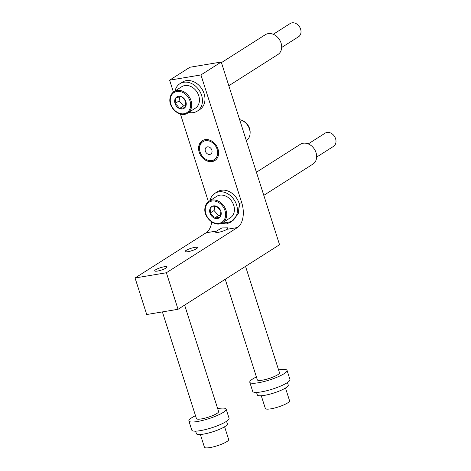 <?xml version="1.0" encoding="UTF-8"?>
<svg xmlns="http://www.w3.org/2000/svg" width="471" height="471" viewBox="0 0 471 471"><rect width="100%" height="100%" fill="white"/><g stroke="black" fill="none" stroke-linecap="round" stroke-linejoin="round"><path stroke-width="0.71" d="M179.751 96.832L179.086 100.924L183.549 105.951L185.444 105.639M179.492 108.536A6.771 5.34 -122.5 0 0 184.915 107.629A6.771 5.34 -122.5 0 0 186.18 104.845A6.771 5.34 -122.5 0 0 185.88 101.695A6.771 5.34 -122.5 0 0 181.417 96.667A6.771 5.34 -122.5 0 0 175.995 97.574A6.771 5.34 -122.5 0 0 175.029 103.508A6.771 5.34 -122.5 0 0 179.492 108.536L177.532 105.851L175.029 103.508L175.995 97.574L181.417 96.667L183.92 99.01L185.88 101.695L184.915 107.629L179.492 108.536L183.549 105.951M175.029 103.508L179.086 100.924M170.108 98.145A12.711 10.021 57.5 0 1 174.04 91.621L181.753 86.711A12.711 10.021 57.5 0 1 193.952 88.513A12.711 10.021 57.5 0 1 199.327 101.636A12.711 10.021 57.5 0 1 195.394 108.159L187.682 113.069A12.711 10.021 57.5 0 0 191.609 106.546A12.711 10.021 57.5 0 0 186.233 93.423A12.711 10.021 57.5 0 0 174.04 91.621C171.785 93.111 170.443 95.336 169.996 98.298C168.141 107.918 180.428 118.339 187.682 113.069M188.683 112.428A16.226 12.794 -122.5 0 0 193.416 112.598A16.226 12.794 -122.5 0 0 197.284 111.127A16.226 12.794 -122.5 0 0 200.628 92.858A16.226 12.794 -122.5 0 0 183.737 82.272A16.226 12.794 -122.5 0 0 179.863 83.744A16.226 12.794 -122.5 0 0 175.041 90.985M197.284 111.127L199.822 109.513A16.226 12.794 -122.5 0 0 203.166 91.244A16.226 12.794 -122.5 0 0 186.275 80.659A16.226 12.794 -122.5 0 0 182.401 82.131L179.863 83.744M232.421 220.646A16.62 13.1 -122.5 0 0 233.163 220.393M200.94 74.936L241.758 202.818A19.552 11.41 80.5 0 1 237.437 227.546L166.381 272.75L178.044 309.288L279.55 244.714L221.246 62.025L200.94 74.936L169.619 80.17L173.416 92.063M180.428 114.047L208.4 201.676M239.951 208.082A16.226 12.794 -122.5 0 0 221.252 190.272A16.226 12.794 -122.5 0 0 217.384 191.744L214.847 193.357A16.226 12.794 -122.5 0 0 210.025 200.599M201.029 141.765A11.734 9.249 -122.5 0 0 201.388 156.449A11.734 9.249 -122.5 0 0 214.9 160.529A11.734 9.249 -122.5 0 0 216.177 159.498A11.734 9.249 -122.5 0 0 215.818 144.809A11.734 9.249 -122.5 0 0 202.306 140.729A11.734 9.249 -122.5 0 0 201.029 141.765M221.812 223.154L226.245 224.019L230.872 222.094L238.249 213.969L239.409 203.213L241.758 202.818M211.72 222A19.552 11.41 80.5 0 1 206.115 232.78L216.572 231.031L221.988 227.905L227.852 227.829L226.981 229.295L237.437 227.546M169.619 80.17L189.919 67.253L221.246 62.025M206.115 232.78L135.059 277.984L146.722 314.522L178.044 309.288M223.666 222.047A16.226 12.794 -122.5 0 0 228.394 222.212A16.226 12.794 -122.5 0 0 232.268 220.746A16.226 12.794 -122.5 0 0 235.612 202.471A16.226 12.794 -122.5 0 0 218.715 191.885A16.226 12.794 -122.5 0 0 214.847 193.357M202.824 140.429A11.734 9.249 -122.5 0 0 202.041 141.117A11.734 9.249 -122.5 0 0 199.692 146.104A11.734 9.249 -122.5 0 0 199.61 146.993L199.557 147.929A10.603 8.36 57.5 0 1 199.633 147.123A10.603 8.36 57.5 0 1 209.901 141.253A10.603 8.36 57.5 0 1 217.573 154.135A10.603 8.36 57.5 0 1 207.216 159.969A10.603 8.36 57.5 0 1 199.557 147.929M207.216 159.969L208.082 160.317A11.734 9.249 -122.5 0 0 215.394 160.181M135.059 277.984L166.381 272.75M216.572 231.031A6.5 1.266 -17.7 0 0 215.583 232.138A6.5 1.266 -17.7 0 0 221.311 231.632A6.5 1.266 -17.7 0 0 226.981 229.295M190.855 251.002A6.5 1.266 -17.7 0 0 196.531 248.664A6.5 1.266 -17.7 0 0 197.514 247.563A6.5 1.266 -17.7 0 0 191.785 248.07A6.5 1.266 -17.7 0 0 186.116 250.407A6.5 1.266 -17.7 0 0 185.132 251.514A6.5 1.266 -17.7 0 0 190.855 251.002M160.405 270.378A6.5 1.266 -17.7 0 0 166.075 268.04A6.5 1.266 -17.7 0 0 167.064 266.933A6.5 1.266 -17.7 0 0 161.335 267.44A6.5 1.266 -17.7 0 0 155.665 269.777A6.5 1.266 -17.7 0 0 154.682 270.884A6.5 1.266 -17.7 0 0 160.405 270.378M230.378 217.773A12.711 10.021 -122.5 0 0 234.305 211.255A12.711 10.021 -122.5 0 0 228.93 198.126A12.711 10.021 -122.5 0 0 216.737 196.33L209.018 201.235A12.711 10.021 57.5 0 1 221.217 203.036A12.711 10.021 57.5 0 1 226.592 216.16A12.711 10.021 57.5 0 1 222.665 222.683L230.378 217.773M239.651 119.705A11.734 9.249 57.5 0 1 241.605 120.276A11.734 9.249 57.5 0 1 250.077 133.599A11.734 9.249 57.5 0 1 249.995 134.488A11.734 9.249 57.5 0 1 246.368 140.511L246.304 140.546M205.185 149.295A4.039 3.185 57.5 0 1 206.433 147.217A4.039 3.185 57.5 0 1 210.313 147.794A4.039 3.185 57.5 0 1 212.021 151.968A4.039 3.185 57.5 0 1 210.773 154.041A4.039 3.185 57.5 0 1 206.893 153.469A4.039 3.185 57.5 0 1 205.185 149.295M256.418 172.239L300.339 144.297A11.734 9.249 57.5 0 1 316.412 154.082A11.734 9.249 57.5 0 1 312.932 164.096L263.795 195.359M250.077 133.599L250.13 132.669A10.603 8.36 -122.5 0 0 242.471 120.629L241.605 120.276M210.013 213.122L210.743 210.107A5.864 4.622 -122.5 0 1 210.767 209.984L210.973 207.187L216.401 206.286A6.771 5.34 57.5 0 1 220.864 211.314A6.771 5.34 57.5 0 1 221.164 214.458A6.771 5.34 57.5 0 1 219.898 217.243A6.771 5.34 57.5 0 1 214.476 218.15A6.771 5.34 57.5 0 1 210.013 213.122A6.771 5.34 57.5 0 1 210.973 207.187A6.771 5.34 57.5 0 1 216.401 206.286L218.903 208.624L220.864 211.314L220.669 213.981A5.864 4.622 -122.5 0 1 220.652 214.105L219.898 217.243L214.476 218.15L212.515 215.465L210.013 213.122L214.07 210.543L218.532 215.571L220.428 215.253M214.735 206.445L214.07 210.543M214.476 218.15L218.532 215.571M225.232 279.268L257.337 379.856A11.634 2.267 -17.7 0 0 268.346 378.713A11.634 2.267 -17.7 0 0 279.491 373.109A11.634 2.267 -17.7 0 0 279.503 372.779L245.538 266.351M162.383 311.908L196.431 418.601A11.634 2.267 -17.7 0 0 207.446 417.459A11.634 2.267 -17.7 0 0 218.591 411.854A11.634 2.267 -17.7 0 0 218.597 411.524L184.632 305.096M256.401 376.935A19.552 3.815 -17.7 0 0 249.807 381.71A19.552 3.815 -17.7 0 0 249.789 382.264A19.552 3.815 -17.7 0 0 268.299 380.35A19.552 3.815 -17.7 0 0 287.027 370.924A19.552 3.815 -17.7 0 0 287.045 370.371A19.552 3.815 -17.7 0 0 278.567 369.859M195.5 415.681A19.552 3.815 -17.7 0 0 188.906 420.456A19.552 3.815 -17.7 0 0 188.889 421.009A19.552 3.815 -17.7 0 0 207.393 419.096A19.552 3.815 -17.7 0 0 226.127 409.67A19.552 3.815 -17.7 0 0 226.145 409.116A19.552 3.815 -17.7 0 0 217.667 408.604M249.789 382.264L252.703 391.395A19.552 3.815 -17.7 0 0 271.214 389.482A19.552 3.815 -17.7 0 0 289.942 380.062A19.552 3.815 -17.7 0 0 289.959 379.508L287.045 370.371M188.889 421.009L191.803 430.141A19.552 3.815 -17.7 0 0 210.307 428.227A19.552 3.815 -17.7 0 0 229.041 418.807A19.552 3.815 -17.7 0 0 229.059 418.254L226.145 409.116M308.258 143.896L325.125 133.163A7.819 6.164 57.5 0 1 332.632 134.27A7.819 6.164 57.5 0 1 335.941 142.348A7.819 6.164 57.5 0 1 333.521 146.363L316.653 157.096M256.518 392.414L257.331 394.951A16.226 3.167 -17.7 0 0 264.366 395.381A16.226 3.167 -17.7 0 0 280.61 390.488A16.226 3.167 -17.7 0 0 288.252 385.084L287.44 382.546M195.618 431.159L196.425 433.697A16.226 3.167 -17.7 0 0 203.46 434.121A16.226 3.167 -17.7 0 0 219.704 429.234A16.226 3.167 -17.7 0 0 227.346 423.829L226.539 421.292M285.497 388.027L289.565 400.768A12.711 2.479 162.3 0 1 283.224 405.154A12.711 2.479 162.3 0 1 265.35 408.498L261.281 395.758M224.596 426.773L228.659 439.514A12.711 2.479 162.3 0 1 222.324 443.9A12.711 2.479 162.3 0 1 204.443 447.244L200.381 434.503M273.274 34.283L290.142 23.55A7.819 6.164 57.5 0 1 297.648 24.657A7.819 6.164 57.5 0 1 300.957 32.734A7.819 6.164 57.5 0 1 298.537 36.75L281.67 47.483M221.435 62.625L265.361 34.683A11.734 9.249 57.5 0 1 281.428 44.468A11.734 9.249 57.5 0 1 277.955 54.477L228.812 85.74M170.367 98.663A11.928 9.402 57.5 0 1 181.912 92.057A11.928 9.402 57.5 0 1 190.543 106.546A11.928 9.402 57.5 0 1 178.998 113.146A11.928 9.402 57.5 0 1 170.367 98.663M205.091 207.758A12.711 10.021 57.5 0 1 209.018 201.235C206.769 202.724 205.421 204.95 204.979 207.911C203.125 217.531 215.412 227.952 222.665 222.683M225.527 216.16A11.928 9.402 57.5 0 1 213.975 222.765A11.928 9.402 57.5 0 1 205.35 208.276A11.928 9.402 57.5 0 1 216.895 201.67A11.928 9.402 57.5 0 1 225.527 216.16M233.987 219.651L232.268 220.746"/></g></svg>

